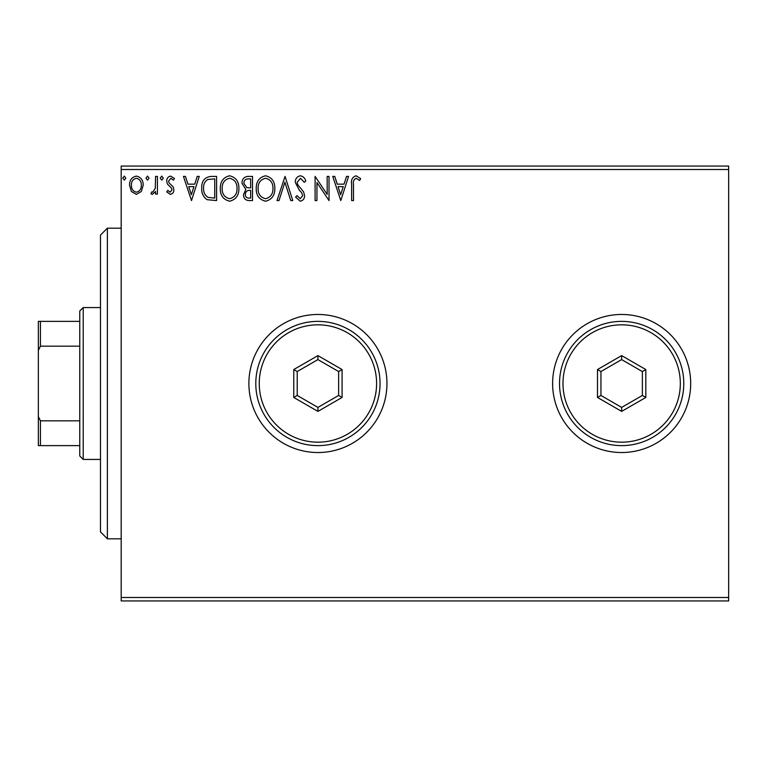 <?xml version="1.0" encoding="UTF-8"?>
<svg xmlns="http://www.w3.org/2000/svg" width="767" height="767" viewBox="0 0 767 767"><rect width="100%" height="100%" fill="white"/><g stroke="black" fill="none" stroke-linecap="round" stroke-linejoin="round"><path stroke-width="1.15" d="M552.623 383.5A69.03 69.03 0 0 0 621.654 452.53A69.03 69.03 0 0 0 690.683 383.5A69.03 69.03 0 0 0 621.654 314.47A69.03 69.03 0 0 0 552.623 383.5M248.892 383.5A69.03 69.03 0 0 0 317.922 452.53A69.03 69.03 0 0 0 386.952 383.5A69.03 69.03 0 0 0 317.922 314.47A69.03 69.03 0 0 0 248.892 383.5M728.65 600.944L121.186 600.944L121.186 597.493L728.65 597.493L728.65 600.944M728.65 169.507L121.186 169.507L121.186 166.055L728.65 166.055L728.65 597.493M141.377 191.453L136.363 194.377L131.358 191.462L129.546 185.192C129.498 180.178 131.771 177.148 136.363 176.103C140.955 177.148 143.228 180.178 143.18 185.192L141.377 191.453M157.427 176.41L157.427 194.07L155.567 194.07L155.567 191.462L152.336 194.377L150.926 193.773L151.808 191.894L152.643 192.21L155.279 188.404L155.567 176.41L157.427 176.41M170.303 194.377L166.717 191.865L167.81 190.35L170.188 192.21L171.981 189.833L171.54 188.231L167.331 183.927L166.717 181.204C166.698 178.366 168.011 176.659 170.638 176.103L174.464 178.49L173.4 180.13L170.849 178.27L168.577 181.108L169.018 182.795L173.246 187.023L173.841 189.746C173.888 192.335 172.709 193.878 170.303 194.377M210.973 176.41L216.591 176.41L216.591 200.57L207.176 199.698C203.265 196.975 201.443 193.14 201.721 188.183C201.443 181.213 204.53 177.282 210.973 176.41M252.516 176.41L252.516 200.57L249.102 200.57C245.43 200.388 243.57 198.394 243.542 194.588L245.804 189.439L241.989 183.265C242.008 179.277 243.916 176.995 247.693 176.41L252.516 176.41M285.046 176.41L292.783 200.57L290.76 200.57L284.893 182.239L279.015 200.57L276.992 200.57L285.046 176.41M327.173 176.41L329.024 176.41L329.024 200.57L316.944 182.556L316.944 200.57L315.093 200.57L315.093 176.41L327.173 194.387L327.173 176.41M353.501 184.502L353.501 200.57L351.641 200.57L351.641 184.253C350.893 179.871 352.369 177.043 356.061 175.787L360.624 178.577L359.675 180.437L356.08 178.27C353.798 179.459 352.935 181.539 353.501 184.502M121.186 169.507L121.186 597.493M340.797 200.57L332.744 176.41L334.767 176.41L337.25 184.157L344.038 184.157L346.521 176.41L348.544 176.41L340.797 200.57M300.367 175.787C303.176 176.362 304.988 178.117 305.793 181.07L304.288 182.297L300.501 178.27L297.126 182.364L297.73 184.732L303.607 191.875L304.557 195.556C304.585 198.682 303.147 200.561 300.242 201.194L295.573 197.1L297.03 195.614L300.261 198.711L302.697 195.652L301.575 192.536L299.283 190.13L295.266 182.325C295.295 178.701 297.002 176.525 300.367 175.787M274.826 188.385C274.96 195.278 271.901 199.545 265.641 201.194C259.256 199.698 256.111 195.47 256.236 188.5C256.12 181.597 259.208 177.359 265.497 175.787C271.806 177.311 274.912 181.501 274.826 188.385M238.892 188.385C239.026 195.278 235.968 199.545 229.716 201.194C223.322 199.698 220.187 195.47 220.302 188.5C220.187 181.597 223.274 177.359 229.573 175.787C235.872 177.311 238.978 181.501 238.892 188.385M191.501 200.57L183.447 176.41L185.47 176.41L187.953 184.157L194.741 184.157L197.224 176.41L199.247 176.41L191.501 200.57M163.313 178.117L161.76 180.13L160.217 178.117L161.76 176.103L163.313 178.117M149.066 178.117L147.513 180.13L145.97 178.117L147.513 176.103L149.066 178.117M125.836 178.117L124.283 180.13L122.739 178.117L124.283 176.103L125.836 178.117M338.046 186.63L340.653 194.741L343.242 186.63L338.046 186.63M258.095 188.509C258.009 194.032 260.492 197.435 265.564 198.711C270.607 197.378 273.081 193.936 272.966 188.394C273.052 182.901 270.588 179.526 265.564 178.27C260.464 179.516 257.98 182.93 258.095 188.509M248.738 198.097L250.665 198.097L250.665 190.35L249.716 190.35C246.936 190.331 245.498 191.731 245.392 194.54C245.402 196.803 246.514 197.991 248.738 198.097M249.726 187.867L250.665 187.867L250.665 178.884L248.537 178.884C245.584 178.845 244.021 180.303 243.848 183.265L246.763 187.589L249.726 187.867M222.162 188.509C222.075 194.032 224.568 197.435 229.63 198.711C234.683 197.378 237.147 193.936 237.032 188.394C237.118 182.901 234.654 179.526 229.63 178.27C224.539 179.516 222.046 182.93 222.162 188.509M214.731 198.097L214.731 178.884L207.761 179.507C204.741 181.52 203.351 184.416 203.581 188.193C203.341 192.258 204.866 195.336 208.164 197.416L214.731 198.097M188.749 186.63L191.347 194.741L193.946 186.63L188.749 186.63M131.406 185.173C131.33 188.922 132.979 191.271 136.363 192.21C139.747 191.271 141.396 188.922 141.32 185.173C141.406 181.434 139.757 179.133 136.363 178.27C132.979 179.133 131.32 181.443 131.406 185.173M107.38 538.817L100.477 531.914L100.477 235.085L107.38 228.183L107.38 538.817L121.186 538.817M83.219 459.433L79.768 455.982L79.768 311.018L83.219 307.567L83.219 459.433L100.477 459.433M79.768 346.166L40.421 346.166L38.35 350.366L38.35 321.373L40.421 321.373L40.421 346.166M79.768 445.627L38.35 445.627L38.35 350.366M38.35 416.634L40.421 420.834L40.421 445.627M79.768 420.834L40.421 420.834M79.768 321.373L40.421 321.373M376.597 383.5A58.675 58.675 0 0 0 317.922 324.825A58.675 58.675 0 0 0 259.246 383.5A58.675 58.675 0 0 0 317.922 442.175A58.675 58.675 0 0 0 376.597 383.5M255.794 383.5A62.127 62.127 0 0 1 317.922 321.373A62.127 62.127 0 0 1 380.048 383.5A62.127 62.127 0 0 1 317.922 445.627A62.127 62.127 0 0 1 255.794 383.5M293.761 397.45L293.761 369.55L317.922 355.6L342.082 369.55L342.082 397.45L317.922 411.4L293.761 397.45L297.212 395.456L317.922 407.411L338.63 395.456L338.63 371.544L317.922 359.589L297.212 371.544L297.212 395.456M317.922 411.4L317.922 407.411M338.63 395.456L342.082 397.45M338.63 371.544L342.082 369.55M317.922 359.589L317.922 355.6M293.761 369.55L297.212 371.544M680.329 383.5A58.675 58.675 0 0 0 621.654 324.825A58.675 58.675 0 0 0 562.978 383.5A58.675 58.675 0 0 0 621.654 442.175A58.675 58.675 0 0 0 680.329 383.5M559.527 383.5A62.127 62.127 0 0 1 621.654 321.373A62.127 62.127 0 0 1 683.781 383.5A62.127 62.127 0 0 1 621.654 445.627A62.127 62.127 0 0 1 559.527 383.5M597.493 397.45L597.493 369.55L621.654 355.6L645.814 369.55L645.814 397.45L621.654 411.4L597.493 397.45L600.944 395.456L621.654 407.411L642.362 395.456L642.362 371.544L621.654 359.589L600.944 371.544L600.944 395.456M621.654 411.4L621.654 407.411M642.362 395.456L645.814 397.45M642.362 371.544L645.814 369.55M621.654 359.589L621.654 355.6M597.493 369.55L600.944 371.544M107.38 228.183L121.186 228.183M83.219 307.567L100.477 307.567"/></g></svg>
